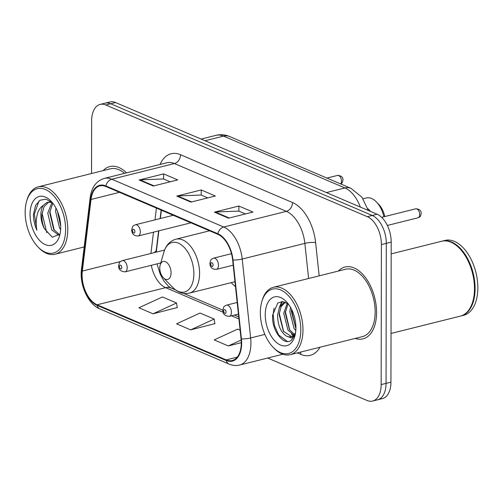 <?xml version="1.0" encoding="UTF-8"?>
<svg xmlns="http://www.w3.org/2000/svg" width="503" height="503" viewBox="0 0 503 503"><rect width="100%" height="100%" fill="white"/><g stroke="black" fill="none" stroke-linecap="round" stroke-linejoin="round"><path stroke-width="0.75" d="M161.362 210.204L160.35 218.528M158.854 230.833L156.27 252.129M231.242 282.648A40.9 23.578 -104 0 0 235.486 286.666M367.775 208.67A23.151 13.348 76 0 1 370.579 211.442M267.665 358.035L367.008 400.457A23.151 13.348 -104 0 0 372.66 401.036L382.45 398.59A23.151 13.348 -104 0 0 390.944 382.154L391.189 242.138A23.151 13.348 -104 0 0 377.118 214.234L115.571 102.543A23.151 13.348 -104 0 0 109.918 101.964L105.02 103.184A23.151 13.348 -104 0 1 110.679 103.769A23.151 13.348 -104 0 0 105.02 103.184L100.128 104.41A23.151 13.348 -104 0 0 91.634 120.846L91.54 173.522M372.66 401.036A23.151 13.348 -104 0 0 381.155 384.606L381.4 244.584L386.298 243.358A23.151 13.348 -104 0 0 372.22 215.454L110.679 103.769L372.22 215.454A23.151 13.348 -104 0 1 386.298 243.358L386.053 383.38L386.298 243.358L391.189 242.138M377.552 399.816A23.151 13.348 -104 0 0 386.053 383.38A23.151 13.348 -104 0 1 377.552 399.816M376.577 312.583A37.046 21.352 -104 0 0 345.014 267.005A37.046 21.352 -104 0 0 338.362 271.054A37.046 21.352 -104 0 1 345.014 267.005A37.046 21.352 -104 0 1 376.577 312.583A37.046 21.352 -104 0 1 362.977 338.877A37.046 21.352 -104 0 0 376.577 312.583M126.523 172.856A37.046 21.352 -104 0 0 109.811 166.568A37.046 21.352 -104 0 0 103.159 170.618A37.046 21.352 -104 0 1 109.811 166.568A37.046 21.352 -104 0 1 126.523 172.856M241.283 343.002A24.697 14.235 76 0 1 232.216 360.532A24.697 14.235 76 0 1 226.187 359.909L97.11 304.787A24.697 14.235 76 0 1 82.335 271.067L91.024 199.465A24.697 14.235 76 0 1 99.852 185.89A24.697 14.235 76 0 1 105.882 186.512L217.843 234.323A24.697 14.235 76 0 1 232.631 259.932L241.063 338.852A24.697 14.235 76 0 1 241.283 343.002M241.66 343.159A25.313 14.593 -104 0 0 241.434 338.909L233.002 259.994A25.313 14.593 -104 0 0 217.843 233.738L105.882 185.928A25.313 14.593 -104 0 0 90.653 199.207L81.964 270.809A25.313 14.593 -104 0 0 97.11 305.371L226.187 360.494A25.313 14.593 -104 0 0 241.66 343.159M153.038 313.803L176.54 302.988L162.431 296.965L138.922 307.773L153.038 313.803L177.238 307.566M190.668 329.874L214.177 319.059L200.062 313.029L176.559 323.844L190.668 329.874L214.869 323.636M355.212 338.437A37.046 21.352 -104 0 0 362.977 338.877A37.046 21.352 -104 0 1 355.212 338.437M381.4 244.584A23.151 13.348 -104 0 0 367.328 216.68L105.781 104.989A23.151 13.348 -104 0 0 100.128 104.41M214.41 212.147L238.881 206.029L252.996 212.059L228.525 218.176L214.41 212.147A6.174 4.621 113.1 0 1 215.265 212.021L229.242 217.994M139.149 180.005L163.62 173.887L177.729 179.917L153.258 186.035L139.149 180.005A6.174 4.621 113.1 0 1 139.997 179.885L153.981 185.852M176.779 196.076L201.25 189.958L215.366 195.988L190.895 202.105L176.779 196.076A6.174 4.621 113.1 0 1 177.628 195.956L191.612 201.923M240.132 330.144L237.693 329.1L214.19 339.915L228.299 345.945L241.283 342.694M201.25 189.958L201.244 195.07M207.808 197.874L201.118 195.019L177.628 195.956M163.62 173.887L163.613 178.999M170.177 181.803L163.488 178.949L139.997 179.885M238.881 206.029L238.875 211.141M245.439 213.945L238.749 211.09L215.265 212.021M214.177 319.059L214.894 323.813M228.299 345.945L241.17 340.022M176.54 302.988L177.263 307.742M260.353 312.659A33.185 19.127 -104 0 0 273.192 347.384A33.185 19.127 -104 0 0 300.807 329.93A33.185 19.127 -104 0 0 284.415 292.105A33.185 19.127 -104 0 0 261.786 301.75A33.185 19.127 -104 0 0 260.353 312.659M273.192 347.384L274.072 348.296A34.726 20.019 -104 0 0 290.225 354.678A34.726 20.019 -104 0 0 302.969 330.031A34.726 20.019 -104 0 0 273.381 287.301A34.726 20.019 -104 0 0 262.132 300.536L261.786 301.75M290.225 354.678L362.418 336.633A34.726 20.019 -104 0 0 375.163 311.979A34.726 20.019 -104 0 0 345.574 269.25L273.381 287.301M391.032 333.458L460.32 316.136A38.586 22.245 -104 0 0 472.82 301.429A38.586 22.245 -104 0 0 474.486 288.747A38.586 22.245 -104 0 0 459.553 248.363A38.586 22.245 -104 0 0 441.609 241.27L391.171 253.877M472.864 301.278A38.203 22.019 -104 0 0 472.908 301.127A38.203 22.019 -104 0 0 474.555 288.571A38.203 22.019 -104 0 0 459.773 248.589A38.203 22.019 -104 0 0 459.667 248.476M460.629 316.054A38.586 22.245 -104 0 0 460.937 315.985A38.586 22.245 -104 0 0 475.096 288.596A38.586 22.245 -104 0 0 442.219 241.113A38.586 22.245 -104 0 0 441.911 241.195M460.937 315.985L463.691 315.293A38.586 22.245 -104 0 0 477.85 287.905A38.586 22.245 -104 0 0 444.973 240.428L442.219 241.113M295.795 330.754L294.104 328.585L289.829 311.785L290.508 307.358M295.909 328.61L291.356 311.401L291.564 309.326M293.733 335.111L287.986 330.119L283.711 313.312L287.257 303.183M294.412 334.388L289.514 329.735L285.239 312.929L288.056 303.737M295.305 334.168L291.614 337.978L286.672 336.249C280.724 332.389 277.7 325.252 277.593 314.84L279.542 307.082L283.956 302.58L285.119 302.177M291.514 336.513L283.396 331.263L279.121 314.463L281.051 306.736L285.427 302.221M286.672 336.249A17.448 10.054 -104 0 0 290.929 336.689A17.448 10.054 -104 0 0 295.582 332.59M295.921 327.843A25.163 14.505 -104 0 0 286.182 301.511A25.163 14.505 -104 0 0 265.244 314.746A25.163 14.505 -104 0 0 277.675 343.43A25.163 14.505 -104 0 0 294.833 336.117A25.163 14.505 -104 0 0 295.921 327.843M288.169 303.825L282.724 301.555L277.782 303.013L272.632 315.073C271.312 330.603 284.032 346.58 291.444 340.185L295.129 334.841M287.332 341.462L278.675 334.998L274.374 325.334L273.135 314.23L274.097 308.094M283.629 331.603L279.24 313.073M280.58 305.403L282.46 301.536M289.747 330.075L285.358 311.539M295.865 328.541L291.476 310.011M279.159 307.88L281.825 301.536M294.318 336.639L293.991 336.381M293.117 335.633L291.526 333.954M159.784 268.055A9.261 5.338 -104 0 0 163.362 277.744A9.261 5.338 -104 0 0 171.07 272.877A9.261 5.338 -104 0 0 166.493 262.315A9.261 5.338 -104 0 0 160.18 265.012A9.261 5.338 -104 0 0 159.784 268.055M383.89 216.768A21.61 12.456 -104 0 0 376.407 201.936A21.61 12.456 -104 0 0 366.36 197.962L363.065 198.786M384.789 216.541A17.75 10.23 -104 0 0 378.608 204.205L376.407 201.936M25.15 212.216A33.185 19.127 -104 0 0 37.989 246.948A33.185 19.127 -104 0 0 65.604 229.494A33.185 19.127 -104 0 0 49.212 191.662A33.185 19.127 -104 0 0 26.584 201.313A33.185 19.127 -104 0 0 25.15 212.216M37.989 246.948L38.869 247.853A34.726 20.019 -104 0 0 55.022 254.241A34.726 20.019 -104 0 0 67.767 229.588A34.726 20.019 -104 0 0 38.178 186.858A34.726 20.019 -104 0 0 26.929 200.093L26.584 201.313M60.649 229.55L59.524 227.991L55.531 211.122L55.94 208.072M58.87 235.272L51.759 229.934L47.76 213.065L51.985 202.382M59.417 234.53L53.702 229.45L49.703 212.574L52.802 203.174M52.218 202.451L47.816 202.263L46.628 202.671L43.321 205.312C41.718 207.695 40.9 210.851 40.862 214.787C40.913 219.786 42.126 224.457 44.509 228.808C42.485 224.263 41.63 219.503 41.931 214.517L44.019 206.72L48.804 202.087M49.759 201.778L51.13 201.571M60.7 226.212L57.436 211.247M52.211 202.439L45.943 199.175L40.089 200.2L35.656 205.218L33.424 214.454C33.45 219.88 34.606 225.124 36.876 230.192C35.864 224.854 35.977 219.666 37.216 214.624C38.272 210.43 40.303 207.33 43.321 205.312M60.718 227.406A25.163 14.505 -104 0 0 50.979 201.074A25.163 14.505 -104 0 0 30.042 214.309A25.163 14.505 -104 0 0 42.472 242.993A25.163 14.505 -104 0 0 59.631 235.681A25.163 14.505 -104 0 0 60.718 227.406M44.509 228.808L52.306 237.246L59.624 234.209M124.562 173.346A34.726 20.019 -104 0 0 110.371 168.813L38.178 186.858M36.876 230.192L34.33 214.228L38.964 200.986M46.779 232.713L42.063 213.184M54.28 230.299L49.828 211.241M60.674 225.545L57.612 211.675M377.118 214.234L367.328 216.68M390.944 382.154L381.155 384.606M115.571 102.543L105.781 104.989M360.374 207.085A30.872 17.794 -104 0 0 344.945 187.952L326.416 192.58M229.594 136.508A15.436 11.556 113.1 0 0 223.558 136.118A30.872 17.794 -104 0 0 216.02 135.338C220.641 134.238 225.168 134.628 229.594 136.508L350.981 188.342A15.436 11.556 113.1 0 0 344.945 187.952L223.558 136.118L205.035 140.746M154.056 252.682A13.889 6.281 6.9 0 0 156.307 249.771L156.1 252.173M226.187 359.909L237.246 357.143M105.882 185.928A7.715 5.778 -66.9 0 1 111.767 179.206L223.728 227.016A30.872 17.794 76 0 1 242.213 259.039L250.645 337.953A30.872 17.794 76 0 1 250.922 343.14A30.872 17.794 76 0 1 239.591 365.052L282.856 354.238M241.434 338.909A7.715 1.484 173.9 0 0 250.645 337.953L264.861 334.394M233.002 259.994A7.715 1.484 173.9 0 0 242.213 259.039L304.862 243.377A30.872 17.794 -104 0 0 286.37 211.354L223.728 227.016A7.715 5.778 113.1 0 0 217.843 233.738M104.228 178.433A30.872 17.794 76 0 1 111.767 179.206L174.415 163.544A30.872 17.794 -104 0 0 166.877 162.771L104.228 178.433C96.274 180.898 91.59 187.323 90.163 197.717L81.473 269.319C79.411 284.742 87.924 304.189 99.952 308.961L229.035 364.078A7.715 5.778 -66.9 0 1 226.187 360.494M90.653 199.207A7.715 3.49 -173.1 0 1 90.163 197.717M81.964 270.809A7.715 3.49 -173.1 0 1 81.473 269.319M97.11 305.371A7.715 5.778 113.1 0 0 99.952 308.961M319.996 347.24A38.586 22.245 76 0 1 300.807 354.376L297.348 352.899M160.048 164.475A38.586 22.245 76 0 1 180.546 154.723L292.501 202.533A38.586 22.245 76 0 1 315.614 242.559L319.172 275.851M308.609 278.492L304.862 243.377A7.715 1.484 -6.1 0 1 315.614 242.559M292.501 202.533A7.715 5.778 113.1 0 1 286.37 211.354L174.415 163.544A7.715 5.778 113.1 0 0 180.546 154.723M300.807 354.376A7.715 5.778 113.1 0 0 300.486 352.119M91.024 199.465L119.532 192.341M82.335 271.067L120.481 261.535M156.42 208.091L154.987 219.868M153.497 232.172L150.913 253.468M151.321 265.301A24.697 14.235 -104 0 0 165.632 287.659L223.162 312.225M97.11 304.787L165.632 287.659A13.889 10.4 113.1 0 1 171.064 288.012L175.704 289.992M231.562 315.815L238.938 318.965M172.636 287.307A25.521 14.713 -104 0 0 193.875 273.884A25.521 14.713 -104 0 0 181.262 244.791A25.521 14.713 -104 0 0 163.865 252.21C165.959 245.231 169.976 240.899 175.905 239.208A27.784 16.014 -104 0 1 199.578 273.393A27.784 16.014 -104 0 1 189.38 293.111C183.35 294.412 177.773 292.476 172.636 287.307L163.362 277.744M237.177 302.479L226.507 305.145A5.791 3.339 76 0 1 231.437 312.269A5.791 3.339 76 0 1 229.318 316.374L238.416 314.098M226.029 312.03A1.93 1.113 -104 0 0 224.854 309.703A1.93 1.113 -104 0 0 223.678 311.024A1.93 1.113 -104 0 0 224.847 313.35A1.93 1.113 -104 0 0 226.029 312.03M164.588 250.048L122.267 260.629A5.791 3.339 76 0 1 127.196 267.753A5.791 3.339 76 0 1 125.071 271.859L160.778 262.937M121.789 267.514A1.93 1.113 -104 0 0 120.613 265.188A1.93 1.113 -104 0 0 119.437 266.508A1.93 1.113 -104 0 0 120.607 268.835A1.93 1.113 -104 0 0 121.789 267.514M415.723 208.814C419.477 209.003 421.294 210.568 421.174 213.511C420.319 217.107 420.414 216.523 417.968 217.799A4.628 2.672 -104 0 0 419.665 214.511A4.628 2.672 -104 0 0 415.723 208.814L381.651 217.327M218.484 265.282A5.791 3.339 76 0 1 216.359 269.388C212.103 269.325 209.958 267.282 209.921 263.264C210.958 258.687 210.876 259.642 213.549 258.158A5.791 3.339 76 0 1 218.484 265.282M210.719 264.037A1.93 1.113 -104 0 0 211.889 266.364A1.93 1.113 -104 0 0 213.071 265.037A1.93 1.113 -104 0 0 211.895 262.717A1.93 1.113 -104 0 0 210.719 264.037M340.606 183.916A4.628 2.672 -104 0 0 341.487 181.124A4.628 2.672 -104 0 0 337.538 175.428L326.937 178.075M140.299 231.896A5.791 3.339 76 0 1 138.174 236.001C133.924 235.938 131.773 233.895 131.736 229.877C132.773 225.3 132.698 226.256 135.37 224.772A5.791 3.339 76 0 1 140.299 231.896M132.534 230.651A1.93 1.113 -104 0 0 133.71 232.977A1.93 1.113 -104 0 0 134.892 231.657A1.93 1.113 -104 0 0 133.716 229.33A1.93 1.113 -104 0 0 132.534 230.651M216.02 135.338L201.099 139.067M350.981 188.342L361.896 197.145L368.303 210.468M229.035 364.078C232.575 365.574 236.096 365.901 239.591 365.052M161.123 210.103L160.092 218.591M158.602 230.896L156.307 249.771M183.633 293.381L222.879 310.137M234.467 315.085L238.718 316.903M157.011 263.874L160.281 274.368L163.84 280.951L168.53 286.37L171.064 288.012M234.958 281.718L189.38 293.111M209.575 230.789L175.905 239.208M160.18 265.012L163.865 252.21M84.183 246.954L55.022 254.241M226.507 305.145C223.835 306.629 223.917 305.673 222.879 310.25C222.615 313.903 224.759 315.947 229.318 316.374M122.267 260.629C119.595 262.113 119.67 261.158 118.633 265.735C118.368 269.388 120.519 271.431 125.071 271.859M417.968 217.799L387.354 225.451M233.191 265.182L216.359 269.388M231.474 253.675L213.549 258.158M340.814 183.997L342.128 182.828L342.996 180.124C343.109 177.182 341.292 175.616 337.538 175.428M190.914 222.823L138.174 236.001M173.284 215.29L135.37 224.772"/></g></svg>
